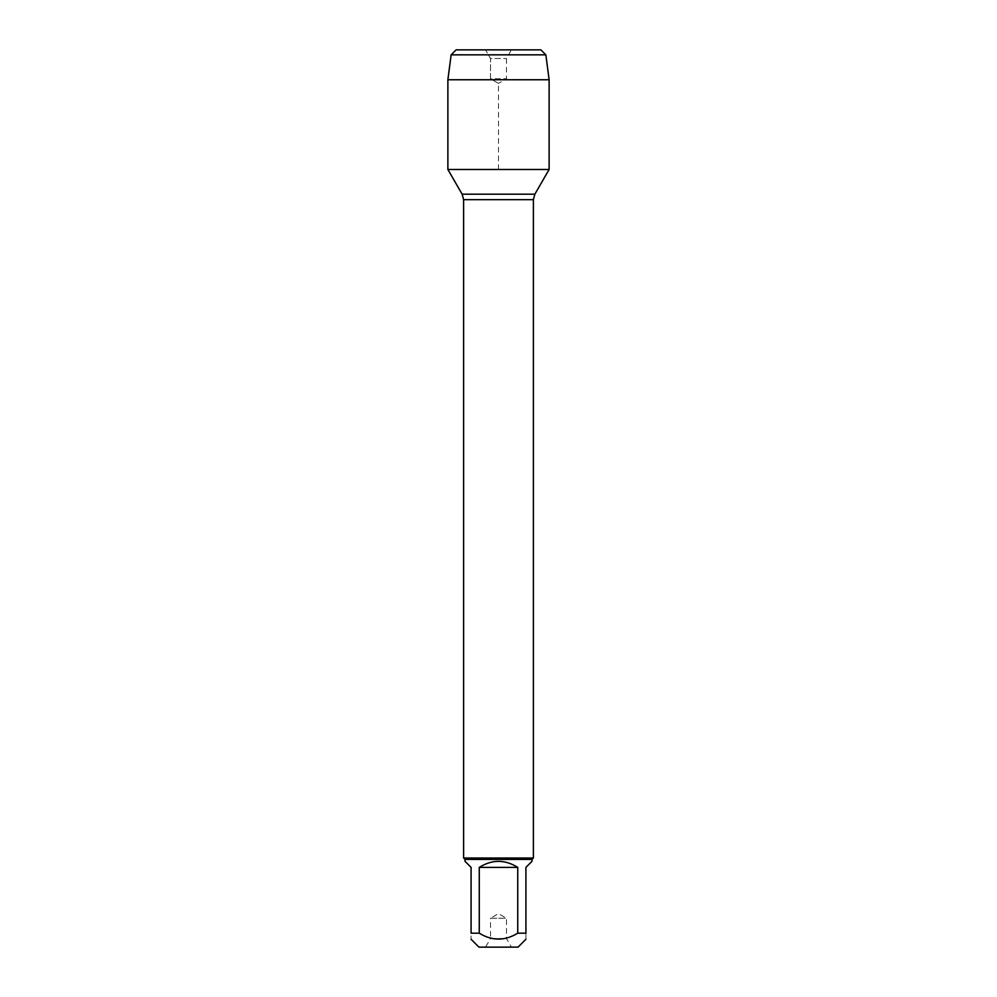 <?xml version="1.0" encoding="UTF-8"?>
<svg xmlns="http://www.w3.org/2000/svg" width="997" height="997" viewBox="0 0 997 997"><rect width="100%" height="100%" fill="white"/><g stroke="black" fill="none" stroke-linecap="round" stroke-linejoin="round"><path stroke-width="0.75" stroke-dasharray="4.99 3.74" d="M533.395 858.018L463.605 858.018M447.877 169.49L549.123 169.49L447.877 169.49L498.5 169.49L498.5 83.374L490.524 78.763L490.524 58.487L485.539 49.85L511.461 49.85L485.539 49.85L490.524 58.487L506.476 58.487L490.524 58.487L490.524 78.763L506.476 78.763L490.524 78.763L498.5 83.374L506.476 78.763L506.476 58.487L511.461 49.85M485.539 947.15L511.461 947.15L485.539 947.15L490.524 938.513L506.476 938.513L490.524 938.513L490.524 918.237L506.476 918.237L490.524 918.237L498.5 913.626L506.476 918.237L506.476 938.513L511.461 947.15M478.959 947.15L518.041 947.15M465.001 861.308L471.083 867.39L471.083 933.192C471.083 941.056 471.083 941.056 471.083 933.192L479.258 933.192C492.082 941.056 504.918 941.056 517.742 933.192L525.918 933.192C525.918 941.056 525.918 941.056 525.918 933.192L525.918 867.39L531.999 861.308M479.258 867.39C492.082 859.352 504.918 859.352 517.742 867.39L479.258 867.39L479.258 933.192M517.742 867.39L517.742 933.192M531.999 859.414L465.001 859.414M549.123 79.76L447.877 79.76M451.143 54.835L545.858 54.835M540.873 49.85L456.128 49.85M463.605 199.674L533.395 199.674M534.866 194.191L462.134 194.191"/><path stroke-width="1.5" d="M479.258 867.39L517.742 867.39C504.918 859.352 492.082 859.352 479.258 867.39L479.258 933.192C492.082 941.056 504.918 941.056 517.742 933.192L525.918 933.192C525.918 941.056 525.918 941.056 525.918 933.192L525.918 867.39L531.999 861.308L531.999 859.414L465.001 859.414L463.605 858.018L463.605 199.674L462.134 194.191L447.877 169.49L549.123 169.49L447.877 169.49L447.877 79.76L451.143 54.835L456.128 49.85L485.539 49.85M463.605 858.018L533.395 858.018L533.395 199.674L463.605 199.674M525.918 939.274L518.041 947.15L478.959 947.15L471.083 939.274M517.742 933.192L517.742 867.39M479.258 933.192L471.083 933.192C471.083 941.056 471.083 941.056 471.083 933.192L471.083 867.39L465.001 861.308L465.001 859.414M451.143 54.835L456.128 49.85L540.873 49.85L545.858 54.835L451.143 54.835L447.877 79.76L549.123 79.76L549.123 169.49L534.866 194.191L462.134 194.191M545.858 54.835L549.123 79.76M533.395 199.674L534.866 194.191M531.999 859.414L533.395 858.018M447.877 79.76L447.877 169.49"/></g></svg>
